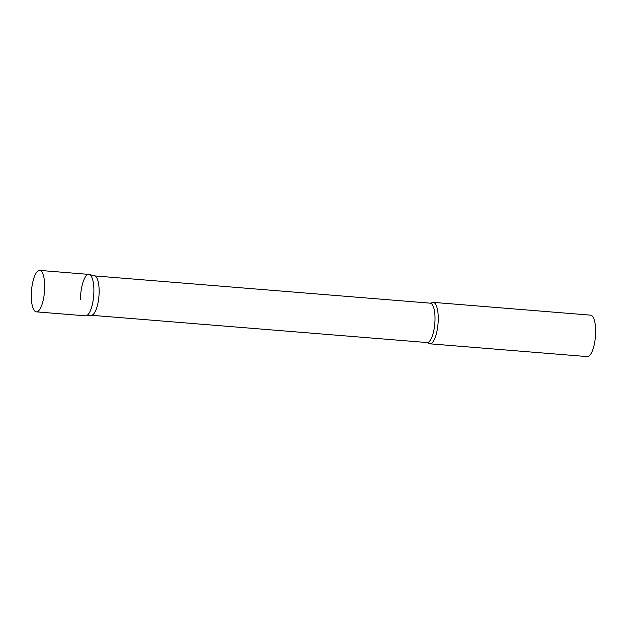 <?xml version="1.0" encoding="UTF-8"?>
<svg xmlns="http://www.w3.org/2000/svg" width="627" height="627" viewBox="0 0 627 627"><rect width="100%" height="100%" fill="white"/><g stroke="black" fill="none" stroke-linecap="round" stroke-linejoin="round"><path stroke-width="0.94" d="M36.319 311.846L85.507 315.843A20.785 6.513 -85.4 0 0 87.161 315.334A20.785 6.513 -85.4 0 0 93.846 293.075A20.785 6.513 -85.4 0 0 88.877 274.399L39.681 270.402A20.785 6.513 -85.4 0 0 38.035 270.911A20.785 6.513 -85.4 0 0 31.35 293.17A20.785 6.513 -85.4 0 0 36.319 311.846A20.785 6.513 -85.4 0 0 37.965 311.337A20.785 6.513 -85.4 0 0 44.65 289.078A20.785 6.513 -85.4 0 0 39.681 270.402M89.253 274.469L94.724 275.951A19.75 6.192 94.6 0 1 99.144 291.218A19.75 6.192 94.6 0 1 91.534 315.256L85.891 315.836A20.785 6.513 94.6 0 0 93.901 290.536A20.785 6.513 94.6 0 0 89.253 274.469A20.785 6.513 94.6 0 0 80.483 299.706M438.242 318.508A20.785 6.513 94.6 0 1 429.848 343.808A20.785 6.513 94.6 0 1 428.249 342.993L427.05 342.538A19.75 6.192 94.6 0 0 435.02 318.5A19.75 6.192 94.6 0 0 430.247 303.17L431.501 302.919A20.785 6.513 94.6 0 1 433.21 302.371A20.785 6.513 94.6 0 1 438.242 318.508M433.21 302.371L590.626 315.154A20.785 6.513 94.6 0 1 595.65 331.291A20.785 6.513 94.6 0 1 587.256 356.598L429.848 343.808M94.552 275.904L430.247 303.17M91.354 315.271L427.05 342.538"/></g></svg>
